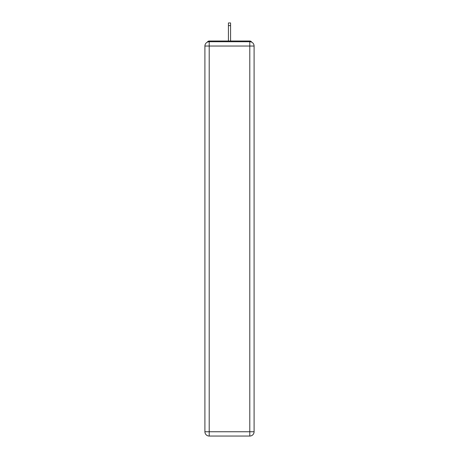 <?xml version="1.0" encoding="UTF-8"?>
<svg xmlns="http://www.w3.org/2000/svg" width="459" height="459" viewBox="0 0 459 459"><rect width="100%" height="100%" fill="white"/><g stroke="black" fill="none" stroke-linecap="round" stroke-linejoin="round"><path stroke-width="0.69" d="M254.091 46.038A4.303 4.303 0 0 0 249.788 41.735A4.303 4.303 0 0 1 254.091 46.038L254.091 431.747L249.788 431.747L249.788 436.05L209.212 436.05A4.303 4.303 0 0 1 204.909 431.747L204.909 46.038A4.303 4.303 0 0 1 209.212 41.735L249.788 41.735L249.788 46.038L209.212 46.038L209.212 431.747L249.788 431.747L249.788 46.038L254.091 46.038L254.051 45.464M204.909 46.038L209.212 46.038L209.212 41.735A4.303 4.303 0 0 0 204.909 46.038L204.949 45.464M251.698 42.182A2.152 2.152 0 0 0 249.788 41.017L209.212 41.017A2.152 2.152 0 0 0 207.302 42.182M249.788 41.017L240.682 41.017M218.318 41.017L209.212 41.017M249.788 436.05A4.303 4.303 0 0 0 254.091 431.747A4.303 4.303 0 0 1 249.788 436.05M230.573 25.601L228.427 25.601L228.427 22.95L230.573 22.95L230.573 41.017M228.427 25.601L228.427 41.017M209.212 436.05L209.212 431.747L204.909 431.747A4.303 4.303 0 0 0 209.212 436.05"/></g></svg>
